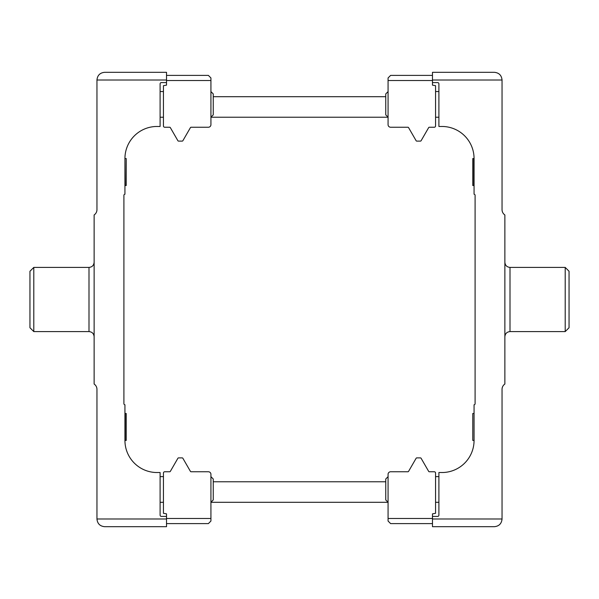 <?xml version="1.0" encoding="UTF-8"?>
<svg xmlns="http://www.w3.org/2000/svg" width="599" height="599" viewBox="0 0 599 599"><rect width="100%" height="100%" fill="white"/><g stroke="black" fill="none" stroke-linecap="round" stroke-linejoin="round"><path stroke-width="0.9" d="M166.522 72.307L104.653 72.307C99.988 72.771 97.42 75.339 96.956 80.011L96.956 209.65A6.417 6.417 0 0 1 94.125 214.966L94.125 384.034A6.417 6.417 0 0 1 96.956 389.35L96.956 518.989C97.42 523.661 99.988 526.229 104.653 526.693L166.522 526.693L166.522 516.42L161.386 516.42A1.28 1.28 0 0 1 160.105 515.14L160.105 472.529L157.02 472.529A32.091 32.091 0 0 1 124.936 440.437L124.936 404.752A1.026 1.026 0 0 1 123.911 403.726L123.911 195.274A1.026 1.026 0 0 1 124.936 194.248L124.936 158.563A32.091 32.091 0 0 1 157.02 126.471L160.105 126.471L160.105 83.86A1.28 1.28 0 0 1 161.386 82.58L166.522 82.58L166.522 72.307M104.653 72.307C99.988 72.771 97.42 75.339 96.956 80.011L166.522 80.011M166.522 518.989L96.956 518.989C97.42 523.661 99.988 526.229 104.653 526.693M33.799 331.591L33.799 267.409L29.95 271.265L29.95 327.735L33.799 331.591L88.996 331.591C92.111 331.891 93.826 333.606 94.125 336.72M125.191 158.563L126.217 158.563L126.217 185.518L125.191 185.518L124.936 158.563M124.936 413.482L126.217 413.482L126.217 440.437L125.191 440.437L125.191 413.482M432.478 518.989L502.044 518.989L502.044 389.35A6.417 6.417 0 0 1 504.875 384.034L504.875 214.966A6.417 6.417 0 0 1 502.044 209.65L502.044 80.011C501.58 75.339 499.012 72.771 494.347 72.307C499.012 72.771 501.58 75.339 502.044 80.011L432.478 80.011L432.478 82.58L437.614 82.58A1.28 1.28 0 0 1 438.895 83.86L438.895 126.471L441.98 126.471A32.091 32.091 0 0 1 474.064 158.563L474.064 194.248A1.026 1.026 0 0 1 475.089 195.274L475.089 403.726A1.026 1.026 0 0 1 474.064 404.752L474.064 440.437A32.091 32.091 0 0 1 441.98 472.529L438.895 472.529L438.895 515.14A1.28 1.28 0 0 1 437.614 516.42L432.478 516.42L432.478 526.693L494.347 526.693C499.012 526.229 501.58 523.661 502.044 518.989C501.58 523.661 499.012 526.229 494.347 526.693M432.478 80.011L432.478 72.307L494.347 72.307M565.201 267.409L565.201 331.591L569.05 327.735L569.05 271.265L565.201 267.409L510.004 267.409C506.889 267.109 505.174 265.394 504.875 262.28M473.809 185.518L473.809 158.563L472.783 158.563L472.783 185.518L474.064 185.518M474.064 440.437L474.064 413.482M473.809 413.482L472.783 413.482L472.783 440.437L473.809 440.437M432.478 523.608L390.63 523.608L388.07 521.048L388.07 474.326A2.568 2.568 0 0 1 390.63 471.757L407.904 471.757A0.771 0.771 0 0 0 408.57 471.368L416.125 458.28A0.771 0.771 0 0 1 416.792 457.891L420.438 457.891A0.771 0.771 0 0 1 421.104 458.28L428.659 471.368A0.771 0.771 0 0 0 429.326 471.757L434.275 471.757A1.28 1.28 0 0 1 435.555 473.038L435.555 513.313L432.478 513.86L432.478 518.479L388.07 518.479M432.478 75.392L390.63 75.392L388.07 77.952L390.63 75.392M434.275 127.243A1.28 1.28 0 0 0 435.555 125.962L435.555 85.687L432.478 85.14L432.478 80.521L388.07 80.521L388.07 124.674A2.568 2.568 0 0 0 390.63 127.243L407.904 127.243A0.771 0.771 0 0 1 408.57 127.632L416.125 140.72A0.771 0.771 0 0 0 416.792 141.109L420.438 141.109A0.771 0.771 0 0 0 421.104 140.72L428.659 127.632A0.771 0.771 0 0 1 429.326 127.243L434.275 127.243M388.07 77.952L388.07 80.521M438.895 91.565L435.555 91.565M388.07 117.179L385.756 114.873L385.756 93.923L388.115 91.565M438.895 476.632L435.555 476.632M388.07 502.254L385.756 499.94L385.756 478.998L388.115 476.632M166.522 523.608L208.37 523.608L210.93 521.048L208.37 523.608M164.725 471.757A1.28 1.28 0 0 0 163.445 473.038L163.445 513.313L166.522 513.86L166.522 518.479L210.93 518.479L210.93 474.326A2.568 2.568 0 0 0 208.37 471.757L191.096 471.757A0.771 0.771 0 0 1 190.43 471.368L182.875 458.28A0.771 0.771 0 0 0 182.208 457.891L178.562 457.891A0.771 0.771 0 0 0 177.896 458.28L170.341 471.368A0.771 0.771 0 0 1 169.674 471.757L164.725 471.757M210.93 521.048L210.93 518.479M166.522 75.392L208.37 75.392L210.93 77.952L210.93 124.674A2.568 2.568 0 0 1 208.37 127.243L191.096 127.243A0.771 0.771 0 0 0 190.43 127.632L182.875 140.72A0.771 0.771 0 0 1 182.208 141.109L178.562 141.109A0.771 0.771 0 0 1 177.896 140.72L170.341 127.632A0.771 0.771 0 0 0 169.674 127.243L164.725 127.243A1.28 1.28 0 0 1 163.445 125.962L163.445 85.687L166.522 85.14L166.522 80.521L210.93 80.521M160.105 91.565L163.445 91.565M210.885 91.565L213.244 93.923L213.244 114.873L210.93 117.179M160.105 476.632L163.445 476.632M210.885 476.632L213.244 478.998L213.244 499.94L210.93 502.254M33.799 267.409L88.996 267.409L88.996 331.591M565.201 331.591L510.004 331.591L510.004 267.409M88.996 267.409C92.111 267.109 93.826 265.394 94.125 262.28M210.93 502.306L388.07 502.306M213.244 481.768L385.756 481.768M510.004 331.591C506.889 331.891 505.174 333.606 504.875 336.72M385.756 96.694L213.244 96.694M388.07 117.232L210.93 117.232M438.895 117.232L435.555 117.232M438.895 502.306L435.555 502.306M160.105 117.232L163.445 117.232M160.105 502.306L163.445 502.306"/></g></svg>
